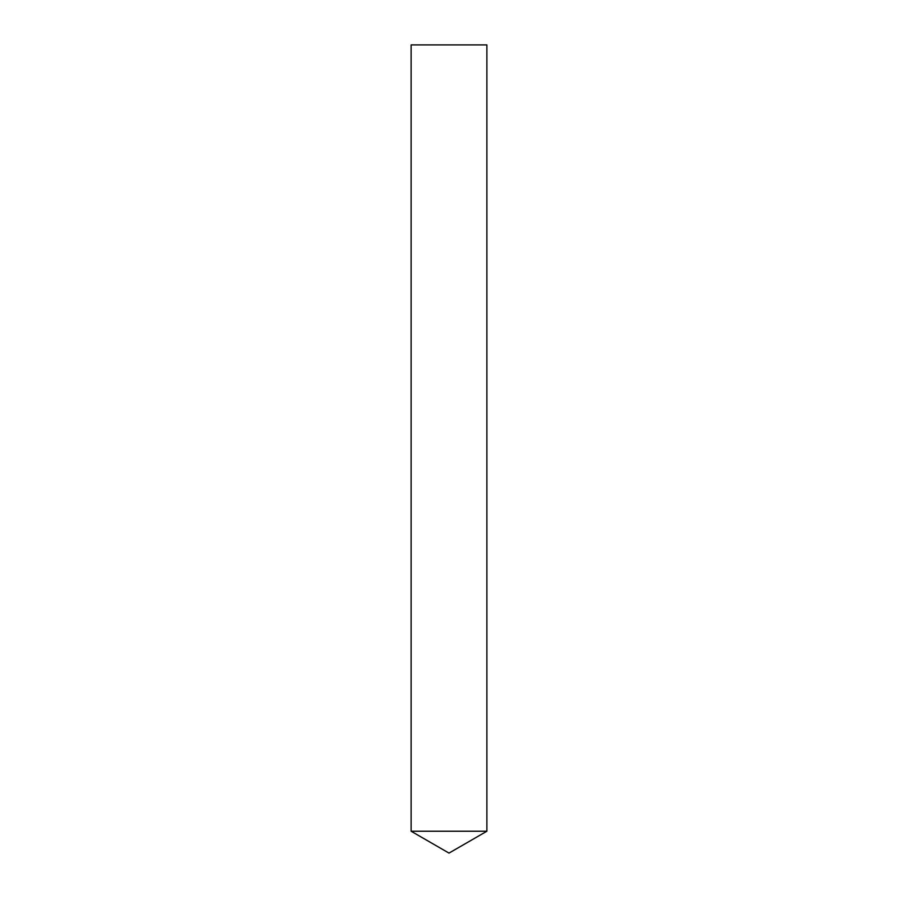<?xml version="1.0" encoding="UTF-8"?>
<svg xmlns="http://www.w3.org/2000/svg" width="898" height="898" viewBox="0 0 898 898"><rect width="100%" height="100%" fill="white"/><g stroke="black" fill="none" stroke-linecap="round" stroke-linejoin="round"><path stroke-width="1.35" d="M486.884 831.222L411.116 831.222L486.884 831.222L486.884 44.9L411.116 44.9L411.116 831.222L449 853.1L486.884 831.222"/></g></svg>
